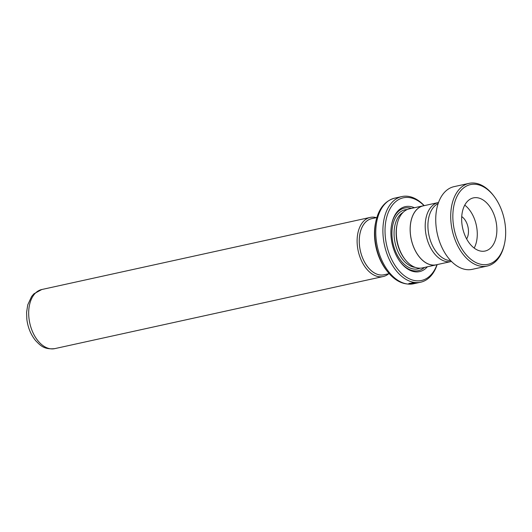 <?xml version="1.0" encoding="UTF-8"?>
<svg xmlns="http://www.w3.org/2000/svg" width="532" height="532" viewBox="0 0 532 532"><rect width="100%" height="100%" fill="white"/><g stroke="black" fill="none" stroke-linecap="round" stroke-linejoin="round"><path stroke-width="0.8" d="M438.528 202.506A30.178 18.866 77.6 0 0 438.262 202.566A30.178 18.866 77.6 0 0 425.507 231.32A30.178 18.866 77.6 0 0 451.203 261.511A30.178 18.866 77.6 0 0 451.469 261.451M438.262 202.566L423.239 205.864A30.178 18.866 77.6 0 0 410.485 234.619A30.178 18.866 77.6 0 0 436.18 264.81L451.203 261.511M389.178 273.641L384.011 274.778A28.721 17.962 -102.4 0 1 359.552 246.037A28.721 17.962 -102.4 0 1 371.688 218.665L376.862 217.528M372.453 218.499A28.748 17.975 77.6 0 0 359.532 246.037A28.748 17.975 77.6 0 0 384.776 274.605M388.679 273.754A30.264 18.919 -102.4 0 1 383.186 276.534A30.264 18.919 -102.4 0 1 357.418 246.25A30.264 18.919 -102.4 0 1 370.206 217.415A30.264 18.919 -102.4 0 1 376.357 217.641M424.057 205.651A42.327 26.467 77.6 0 0 395.742 201.615A42.327 26.467 77.6 0 0 385.454 238.123A42.327 26.467 77.6 0 0 408.603 278.455A42.327 26.467 77.6 0 0 437.011 264.657M437.158 264.61A43.843 27.411 -102.4 0 1 420.672 282.206A43.843 27.411 -102.4 0 1 383.339 238.336A43.843 27.411 -102.4 0 1 401.866 196.561A43.843 27.411 -102.4 0 1 424.21 205.631M424.403 205.605A30.238 18.906 77.6 0 0 423.226 205.804L409.394 208.837A30.238 18.906 77.6 0 0 397.204 223.945L396.985 224.916A28.721 17.962 77.6 0 0 396.426 237.937A28.721 17.962 77.6 0 0 404.36 258.499L404.965 259.29A30.238 18.906 77.6 0 0 422.361 267.902L436.193 264.87A30.238 18.906 77.6 0 0 437.344 264.55M397.204 223.945A30.238 18.906 77.6 0 0 396.613 237.651A30.238 18.906 77.6 0 0 404.965 259.29M414.401 207.739A33.257 20.795 77.6 0 0 391.885 223.26A33.257 20.795 77.6 0 0 391.233 238.336A33.257 20.795 77.6 0 0 400.416 262.143A33.257 20.795 77.6 0 0 427.369 266.805M411.509 208.378A32.046 20.036 77.6 0 0 391.798 223.653M387.023 271.027L386.166 269.904A40.818 25.523 -102.4 0 1 374.894 240.69A40.818 25.523 -102.4 0 1 375.692 222.183L375.998 220.807A42.952 26.859 -102.4 0 0 375.16 240.278A42.952 26.859 -102.4 0 0 387.023 271.027C394.93 281.135 403.775 285.385 413.557 283.769L420.672 282.206M416.077 282.698L411.735 283.656A43.843 27.411 77.6 0 0 412.253 283.656L415.831 282.951L412.879 283.689L409.467 283.696L412.666 282.751L408.656 283.762L412.613 283.789L416.736 282.858L416.077 282.698M410.578 283.283C409.899 283.616 410.425 283.662 412.147 283.43L415.552 282.678L411.103 283.343A43.843 27.411 77.6 0 1 410.578 283.283L410.145 283.476M411.628 283.396L411.103 283.343M423.226 205.804A30.238 18.906 77.6 0 0 410.445 234.612A30.238 18.906 77.6 0 0 436.193 264.87M400.177 261.824A32.046 20.036 77.6 0 0 424.476 267.436M408.742 283.603L409.494 283.755M415.818 282.851L416.277 282.738M409.467 283.696L409.613 283.204M453.118 222.21A40.818 25.523 77.6 0 0 477.171 263.127A40.818 25.523 77.6 0 0 504.469 243.929A40.818 25.523 77.6 0 0 505.4 226.698A40.818 25.523 77.6 0 0 493.995 196.215A40.818 25.523 77.6 0 0 465.174 186.812A40.818 25.523 77.6 0 0 453.118 222.21M504.469 243.929L504.25 244.906A42.327 26.467 -102.4 0 1 487.186 266.053A42.327 26.467 -102.4 0 1 450.996 222.383A42.327 26.467 -102.4 0 1 469.031 183.367A42.327 26.467 -102.4 0 1 493.383 195.417L493.995 196.215M496.689 225.954A27.212 17.011 77.6 0 0 473.427 197.877A27.212 17.011 77.6 0 0 461.836 222.961A27.212 17.011 77.6 0 0 485.098 251.038A27.212 17.011 77.6 0 0 496.689 225.954M474.178 248.078A27.212 17.011 77.6 0 0 477.098 230.256A27.212 17.011 77.6 0 0 464.749 205.133M466.631 238.928A13.606 8.505 77.6 0 0 468.379 229.505A13.606 8.505 77.6 0 0 461.729 216.604M450.651 260.6A29.479 18.434 -102.4 0 1 428.114 229.917A29.479 18.434 -102.4 0 1 438.142 203.616M487.186 266.053L472.203 269.345A42.327 26.467 -102.4 0 1 436.021 225.668A42.327 26.467 -102.4 0 1 454.049 186.652L469.031 183.367M54.756 348.633C43.903 349.757 40.279 345.354 35.624 340.626C30.803 334.681 27.87 327.539 26.833 319.193L26.6 312.284L27.744 304.869L31.607 296.497L33.908 293.824L41.782 289.521A30.264 18.919 77.6 0 0 28.987 318.355A30.264 18.919 77.6 0 0 54.756 348.633L383.186 276.534M403.083 212.374A28.721 17.962 77.6 0 0 394.352 238.396A28.721 17.962 77.6 0 0 415.146 267.337M407.253 209.528A30.238 18.906 77.6 0 0 392.237 238.615A30.238 18.906 77.6 0 0 420.127 268.175M401.866 196.561L394.757 198.123A43.843 27.411 77.6 0 0 376.224 239.899A43.843 27.411 77.6 0 0 413.557 283.769M394.757 198.123C385.195 200.75 378.944 208.311 375.998 220.807M41.782 289.521L370.206 217.415"/></g></svg>

